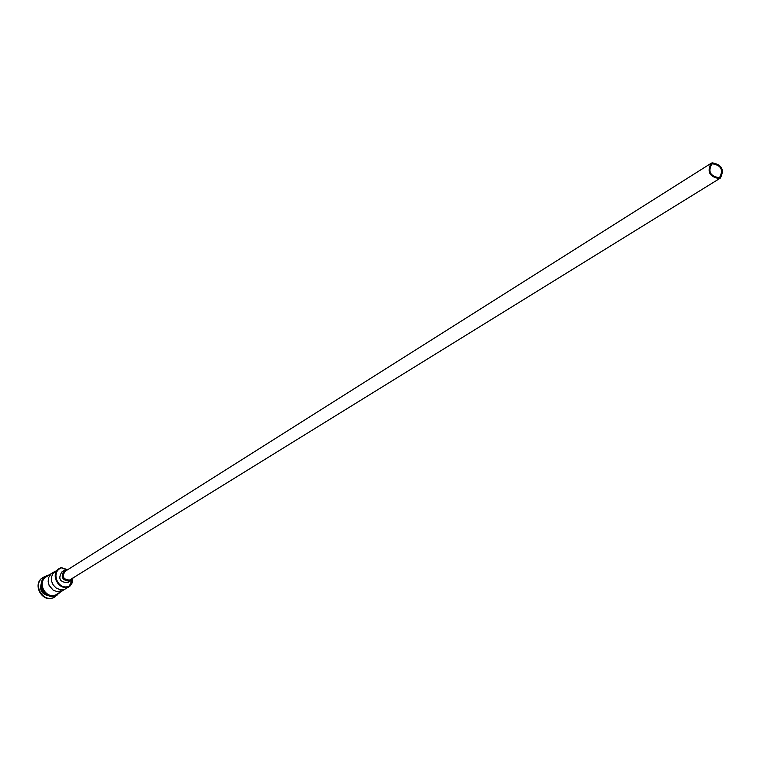 <?xml version="1.0" encoding="UTF-8"?>
<svg xmlns="http://www.w3.org/2000/svg" width="761" height="761" viewBox="0 0 761 761"><rect width="100%" height="100%" fill="white"/><g stroke="black" fill="none" stroke-linecap="round" stroke-linejoin="round"><path stroke-width="1.14" d="M61.698 567.82L61.432 567.915C50.14 571.701 58.112 590.955 69.013 586.217L69.042 586.769C58.673 591.373 49.617 574.022 59.444 568.391L61.08 567.563L67.063 569.523M718.831 177.636L719.735 177.208C723.521 169.865 721.143 165.394 712.6 163.805L711.64 164.262C707.911 171.634 710.308 176.095 718.831 177.636M712.153 162.816L711.059 163.339C706.798 171.767 709.537 176.866 719.278 178.626L720.306 178.141C724.634 169.741 721.913 164.633 712.153 162.816M711.059 163.339L65.037 571.378C61.755 576.676 63.258 579.578 69.546 580.072L720.306 178.141M67.929 569.551L64.371 570.341C60.281 576.971 62.164 580.586 70.012 581.204L73.151 577.922M64.371 570.341L61.936 571.882C57.855 578.493 59.729 582.098 67.558 582.707L70.887 580.767M53.479 596.234C41.417 595.882 37.869 590.203 42.835 579.197M57.589 594.76L53.651 597.547C42.245 602.626 32.304 583.611 43.12 577.409L45.964 576.153M55.201 571.121L50.901 574.098L48.799 577.361L48.152 581.29L49.065 585.285L52.994 589.984L56.704 591.535L60.614 591.506L63.829 589.547L59.91 589.575L56.19 588.015L53.26 585.104L51.586 581.328L51.453 577.266L52.861 573.585L59.444 568.391M72.866 578.598L72.114 582.974L70.126 585.97L55.791 594.855C45.546 599.402 36.642 582.327 46.345 576.762L52.404 572.89M69.042 586.769L68.433 587.302M50.53 596.158C42.987 594.255 40.019 589.499 41.617 581.889M51.843 596.301C42.578 594.836 39.315 589.613 42.064 580.643M55.02 596.89L53.251 597.785C41.855 602.864 31.924 583.858 42.73 577.656L42.92 577.532M52.804 572.653L53.061 573.28M69.27 586.132L72.533 579.949M65.836 569.228L63.201 568.648M62.383 568.248L67.187 569.513M72.809 578.712L69.28 586.103M59.805 589.547L60.614 591.506M47.582 575.972C36.138 580.31 44.623 599.868 55.838 594.959L58.464 593.39M49.237 574.916L47.515 575.402C34.939 579.616 43.691 600.924 55.848 595.654L60.138 592.362"/></g></svg>
